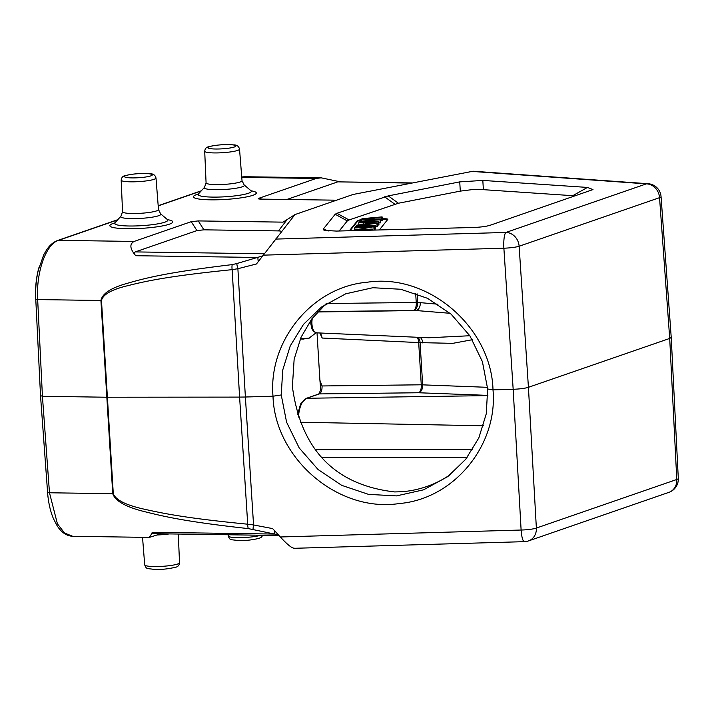 <?xml version="1.0" encoding="UTF-8"?>
<svg xmlns="http://www.w3.org/2000/svg" width="714" height="714" viewBox="0 0 714 714"><rect width="100%" height="100%" fill="white"/><g stroke="black" fill="none" stroke-linecap="round" stroke-linejoin="round"><path stroke-width="1.07" d="M278.344 534.822L248.347 528.61C189.995 522.193 166.648 517.195 146.37 512.081C126.556 507.404 115.347 501.273 112.741 493.686L100.924 300.487C102.361 293.525 111.054 287.831 127.012 283.413C146.379 277.737 169.468 272.07 232.193 264.617L236.825 263.555A6.953 1.678 73.7 0 0 237.887 268.714L256.442 263.975L294.989 214.566L353.046 194.476L473.105 171.226M336.401 231.077L471.49 227.543C480.165 227.302 486.564 226.481 490.705 225.071L592.986 189.576L587.479 187.425L482.816 180.428L459.736 181.883L388.237 195.886L336.954 213.29L335.196 214.236L323.272 229.096L324.076 230.39L336.401 231.077M336.954 213.29L349.048 219.974L347.29 220.921L339.204 231.006M349.048 219.974L398.412 203.24L460.298 191.12L471.981 189.647L483.378 189.665L575.189 195.85M349.405 230.738L357.482 220.671A5.56 0.812 176.5 0 1 358.044 220.367A5.56 0.812 176.5 0 1 361.686 219.733M382.231 218.814L382.954 218.787A5.56 0.812 176.5 0 1 387.836 219.287A5.56 0.812 176.5 0 1 387.791 219.403L379.321 229.953M361.721 220.421A5.56 0.812 -3.5 0 0 358.08 221.054A5.56 0.812 -3.5 0 0 357.518 221.358L350.003 230.72M387.532 219.725A5.56 0.812 -3.5 0 0 382.999 219.475L382.276 219.501M382.115 216.886L362.043 218.662L361.65 219.153L377.902 219.332L359.856 221.394L378.34 221.581L378.732 221.099L362.748 221.037L379.982 219.537L380.455 218.948L364.551 218.787A70.516 10.246 -3.5 0 0 368.62 218.466L382.115 216.886L382.32 220.314L380.571 220.929M380.455 218.948L380.66 222.384L378.857 223.089M378.732 221.099L378.938 224.535L377.456 225.008M377.322 222.848L359.16 222.25L358.749 222.768L364.274 222.92L363.042 224.455L356.857 225.124L356.42 225.678L376.912 223.366L377.322 222.848L377.536 226.284L375.43 226.99M375.332 225.338L356.036 226.142L355.652 226.624L374.939 225.82L375.332 225.338L375.537 228.766L374.422 229.283M361.65 219.153L361.748 220.787M359.856 221.394L359.91 222.277M378.34 221.581L378.554 225.017M379.982 219.537L380.196 222.964M381.713 217.377L381.928 220.813M358.749 222.768L358.883 224.901M356.42 225.678L356.447 226.124M376.912 223.366L377.117 226.802M371.575 223.143L375.1 223.179L365.247 224.214L366.237 222.973L371.601 223.536M366.237 222.973L366.309 224.098M355.652 226.624L355.706 227.445M374.939 225.82L375.153 229.256M374.261 226.668L354.974 227.471L354.599 227.936L369.763 227.302L352.662 230.354L371.949 229.542L372.324 229.078L357.178 229.721L374.261 226.668L374.475 230.078M354.599 227.936L354.697 229.605M371.949 229.542L371.985 230.149M372.324 229.078L372.387 230.131M373.868 227.159L374.047 230.095M275.292 239.101L505.931 232.443A13.905 2.981 88.3 0 0 503.879 248.213A13.905 1.883 -3.8 0 0 519.132 246.241A13.905 12.2 -109.1 0 0 505.931 232.443L646.349 183.873A13.905 12.2 70.9 0 1 659.549 197.662A13.905 2.044 -4.1 0 0 661.057 196.609A13.905 13.905 0 0 0 648.178 183.73A13.905 9.3 94.1 0 0 646.349 183.873L471.133 171.351M253.095 529.493A6.953 1.178 -77.3 0 1 253.559 524.951L272.632 528.601L280.325 536.973L521.113 530.029A13.905 2.981 88.3 0 0 524.397 541.658A13.905 13.905 0 0 0 528.538 540.9A13.905 12.2 -109.1 0 0 536.366 528.057A13.905 2.16 176.8 0 1 521.113 530.029L513.17 389.282L492.999 389.871L487.653 388.987L486.27 413.79L478.835 437.896L465.689 459.334L447.785 476.595L423.581 489.822L396.475 495.9L368.513 494.374L341.694 485.341L318.078 469.526L299.193 447.928L286.591 422.197L281.245 394.94L282.726 370.066L290.25 345.888L303.477 324.397L321.443 307.082L345.701 293.82L372.824 287.724L400.777 289.259L427.552 298.318L451.114 314.178L469.91 335.848L482.405 361.65L487.653 388.987M281.245 394.94L273.007 396.216C268.152 341.203 311.929 286.805 367.255 282.226C428.757 272.9 491.509 327.94 492.999 389.871C498.051 444.724 454.47 498.979 399.153 503.557C337.686 512.857 274.72 457.977 273.007 396.216L245.384 397.011L237.887 268.714L232.148 269.651A6.953 2.713 84.4 0 1 232.193 264.617M263.091 255.157L503.879 248.213L513.17 389.282C519.89 389.032 524.977 388.371 528.422 387.309L519.132 246.241L659.549 197.662L669.705 338.436L528.422 387.309L536.366 528.057L676.783 479.478L669.705 338.436L671.222 337.41M668.956 492.33A13.905 13.905 0 0 0 678.3 478.487A13.905 1.99 177.1 0 1 676.783 479.478A13.905 12.2 70.9 0 1 668.956 492.33L528.538 540.9M241.76 177.384L316.168 178.464L321.148 177.831L340.667 181.9M241.725 176.974L244.527 176.724L241.734 177.045M316.168 178.464L259.03 198.224L258.557 198.876M261.913 199.117L259.03 198.224C257.513 198.769 258.272 199.063 261.306 199.117L336.508 200.197M294.989 214.566L283.03 222.143L198.26 220.921L191.254 221.67L134.116 241.439L58.557 240.35C45.964 243.992 35.986 272.284 37.663 299.577A3.481 0.491 177.2 0 1 35.771 299.237L40.537 395.958L47.588 492.446C48.338 502.406 50.301 511.179 53.47 518.748L57.129 525.754C61.324 532.421 66.527 535.937 72.721 536.303L149.351 537.41L152.618 532.296C151.243 533.465 151.207 533.858 152.501 533.483M411.139 183.105L338.9 181.874M337.267 182.034L286.841 199.483M191.254 221.67L196.93 230.586L203.927 229.828L278.487 230.908C281.325 231.033 282.387 231.407 281.664 232.014M196.93 230.586L135.276 251.908L264.135 253.773M134.116 241.439C129.341 244.018 129.868 248.784 135.705 255.719C134.143 253.863 134 252.595 135.276 251.908M236.825 263.555L262.538 255.933M248.347 528.61A6.953 2.526 -84.6 0 1 247.713 524.201C189.808 518.534 166.657 514.16 146.548 509.689C126.896 505.601 115.811 500.273 113.294 493.686L101.477 300.496C102.95 294.463 111.625 289.545 127.511 285.743C146.789 280.861 169.771 275.988 232.148 269.651L239.601 397.1L245.384 397.011L253.559 524.951L247.713 524.201L239.601 397.1L106.475 397.225L42.429 396.297L40.912 395.717M160.73 533.786L149.351 537.41M101.477 300.496A6.953 0.955 -3.3 0 1 100.924 300.487L37.663 299.577L42.429 396.297L49.48 492.776L57.423 523.853L64.555 533.028L72.712 536.303M151.832 533.661L278.969 535.5M293.882 548.307L524.397 541.658M294.195 548.147C292.026 548.361 287.403 544.639 280.325 536.973M39.065 267.161A46.597 21.295 -89.2 0 0 35.718 298.684L35.887 301.665M47.454 490.652L47.543 491.785A46.597 21.295 -89.2 0 0 48.266 498.934M309.287 338.115L300.389 338.775M316.079 332.795L308.841 338.284L304.485 338.847M300.291 339.007L303.861 339.061M487.867 395.377L418.591 392.754L319.319 393.914A2.088 1.83 -109.1 0 0 318.81 394.003L320.729 389.853L319.908 380.267L322.068 385.962C322.13 390.156 321.211 392.807 319.319 393.914L306.725 398.269A2.088 1.83 -109.1 0 0 306.217 398.358L300.63 403.883L297.622 414.477M325.861 303.977L311.831 318.89L301.094 337.151L294.141 359.258L292.383 386.64C301.085 450.677 335.758 485.127 394.672 491.937L402.393 491.714A105.708 102.102 -126.7 0 0 450.552 474.453M320.604 333.019L322.192 338.043L418.69 342.577A6.953 1.009 176.5 0 1 420.073 342.631L452.756 343.345L472.347 339.712M437.959 304.218L420.243 302.638A6.953 4.677 -87.8 0 1 416.182 310.536L317.953 311.554M322.192 338.043L319.854 332.983M415.673 293.302L416.235 302.477A6.953 3.311 -90.7 0 1 413.558 310.438A6.953 4.677 92.2 0 0 417.628 302.54A6.953 1.009 -3.5 0 0 416.235 302.477L326.548 303.53M422.706 342.907A6.953 4.623 96 0 0 419.948 337.383M312.339 318.212A10.487 4.793 90.8 0 0 316.481 332.84L428.864 337.776L469.83 335.732M450.106 313.303L416.182 310.536L317.56 311.982M487.537 387.318L422.661 384.855A6.953 1.009 -3.5 0 0 421.269 384.801A6.953 3.311 -90.7 0 1 418.591 392.754A6.953 4.677 92.2 0 0 422.661 384.855L420.073 342.631A6.953 4.623 96 0 0 417.61 337.276M323.272 229.096L328.967 231.05M347.29 220.921L335.196 214.236M394.78 204.159L384.614 196.805M388.237 195.886L398.412 203.24M460.298 191.12L459.736 181.883M482.816 180.428L483.378 189.665M572.824 195.645L587.479 187.425M357.482 220.671L357.518 221.358M382.954 218.787L382.999 219.475M369.834 221.054L369.798 220.465M117.56 219.939L58.557 240.35A3.481 3.052 -109.1 0 0 57.629 240.493C53.425 242.046 49.757 245.152 46.633 249.811L43.75 254.728L38.217 270.508C36.128 279.692 35.307 289.268 35.771 299.228M201.089 191.04L158.196 205.882M198.358 194.012A31.514 4.579 -3.5 0 0 196.832 194.494A31.514 4.579 -3.5 0 0 210.568 199.831A31.514 4.579 -3.5 0 0 252.881 195.297A31.514 4.579 -3.5 0 0 251.042 190.79M114.829 222.902A31.514 4.579 -3.5 0 0 113.294 223.384A31.514 4.579 -3.5 0 0 127.038 228.73A31.514 4.579 -3.5 0 0 169.343 224.196A31.514 4.579 -3.5 0 0 167.513 219.68M115.15 223.089L114.097 223.518L114.874 222.848A26.641 3.873 -3.5 0 0 133.188 225.999A26.641 3.873 -3.5 0 0 164.889 222.161A26.641 3.873 -3.5 0 0 167.451 219.635L167.754 220.037M156 178.018C155.197 175.055 153.198 173.645 150.002 173.788C141.158 173.091 132.831 173.725 125.03 175.689C122.808 176.055 121.523 177.545 121.175 180.151A17.448 2.535 -3.5 0 0 134.571 181.802A17.448 2.535 -3.5 0 0 154.099 179.312A17.448 2.535 -3.5 0 0 156 178.018L158.49 209.577L160.605 213.816A20.081 2.918 176.5 0 1 158.669 215.717A20.081 2.918 176.5 0 1 134.767 218.609A20.081 2.918 176.5 0 1 120.961 216.235L114.874 222.848M158.49 209.577A18.002 2.615 176.5 0 1 156.527 210.916A18.002 2.615 176.5 0 1 136.374 213.477A18.002 2.615 176.5 0 1 122.549 211.772L120.961 216.235M150.806 175.894A13.968 2.026 -3.5 0 0 144.71 173.529A13.968 2.026 -3.5 0 0 125.959 175.537A13.968 2.026 -3.5 0 0 132.045 177.902A13.968 2.026 -3.5 0 0 150.806 175.894M234.335 147.004A13.968 2.026 -3.5 0 0 228.248 144.63A13.968 2.026 -3.5 0 0 209.488 146.638A13.968 2.026 -3.5 0 0 215.583 149.012A13.968 2.026 -3.5 0 0 234.335 147.004M237.637 150.422A17.448 2.535 -3.5 0 0 239.529 149.119C238.726 146.156 236.727 144.746 233.54 144.897C224.687 144.192 216.369 144.826 208.559 146.789C206.337 147.164 205.052 148.646 204.704 151.252A17.448 2.535 -3.5 0 0 218.109 152.903A17.448 2.535 -3.5 0 0 237.637 150.422M239.529 149.119L242.019 180.678A18.002 2.615 176.5 0 1 240.065 182.016A18.002 2.615 176.5 0 1 219.912 184.578A18.002 2.615 176.5 0 1 206.078 182.873L204.499 187.345L198.412 193.958A26.641 3.873 -3.5 0 0 216.717 197.1A26.641 3.873 -3.5 0 0 248.418 193.271A26.641 3.873 -3.5 0 0 250.989 190.736L251.283 191.138M242.019 180.678L244.134 184.917A20.081 2.918 176.5 0 1 242.207 186.818A20.081 2.918 176.5 0 1 218.297 189.71A20.081 2.918 176.5 0 1 204.499 187.345M286.858 219.939L278.487 230.908M135.705 255.719L257.95 257.477A6.953 1.642 77.8 0 0 258.263 261.565M274.72 530.877A6.953 1.276 -81.2 0 0 274.863 534.063L152.618 532.296M47.588 492.455A3.481 0.518 175.8 0 0 49.48 492.776L112.741 493.686A6.953 1.062 -3.7 0 0 113.294 493.686M157.321 534.964A18.002 2.615 -3.5 0 0 169.361 533.911M178.286 534.045L179.526 562.739A17.448 2.535 176.5 0 1 177.634 564.024A17.448 2.535 176.5 0 1 158.151 566.514A17.448 2.535 176.5 0 1 144.701 564.872L142.532 537.312M260.842 535.232A17.448 2.535 176.5 0 1 241.35 537.624A17.448 2.535 176.5 0 1 228.239 535.973L228.141 534.759M317.016 332.858L319.908 380.267M322.585 457.594L467.09 457.549M420.243 302.638L417.628 302.54L417.092 293.811M300.407 422.242L483.396 425.776M315.909 449.642L472.597 449.588M487.867 395.618L306.725 398.269A20.92 9.559 90.8 0 0 298.488 417.074M322.068 385.962L421.269 384.801L418.69 342.577A6.953 3.258 -87.3 0 0 416.914 337.249M198.26 220.921L203.927 229.828M678.3 478.487L671.222 337.445M244.509 176.724L321.148 177.831M201.321 190.79L158.187 205.712M117.792 219.68L57.629 240.493M121.175 180.151L122.549 211.772M160.605 213.816L167.451 219.635M204.704 151.252L206.078 182.873M244.134 184.917L250.989 190.736M198.679 194.19L197.635 194.619L198.412 193.958M412.023 182.927L338.588 181.865M671.222 337.383L661.057 196.609M648.178 183.73L472.98 171.217M179.526 562.739C179.187 565.345 177.902 566.827 175.671 567.211C167.87 569.058 160.552 569.772 153.724 569.353C146.897 568.228 146.531 569.54 144.701 564.872M262.85 535.268L261.27 537.303L259.209 538.311C251.408 540.168 244.09 540.882 237.253 540.453C230.435 539.329 230.06 540.641 228.239 535.973M318.81 394.003L306.217 398.358M310.974 320.042L310.858 323.861L311.831 328.601L313.303 331.171L316.481 332.84"/></g></svg>
